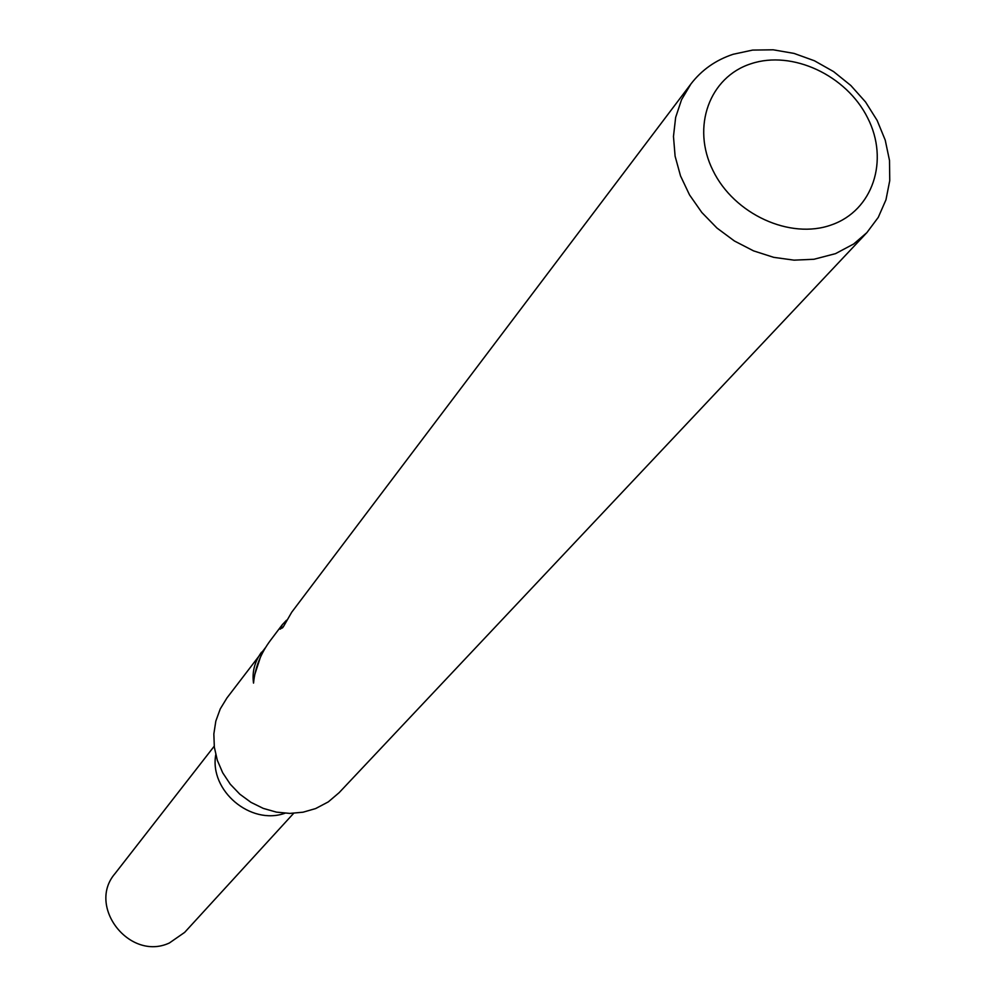 <?xml version="1.0" encoding="UTF-8"?>
<svg xmlns="http://www.w3.org/2000/svg" width="996" height="996" viewBox="0 0 996 996"><rect width="100%" height="100%" fill="white"/><g stroke="black" fill="none" stroke-linecap="round" stroke-linejoin="round"><path stroke-width="1.49" d="M866.881 232.628L853.746 243.945L835.557 253.631L814.006 259.259L794.086 260.155L773.705 257.341L753.574 250.88L734.438 241.007L716.983 228.059L701.831 212.497L689.531 194.905L680.517 175.906L675.101 156.185L673.47 136.452L675.649 117.404L681.538 99.712L690.913 83.975C701.682 69.957 715.738 60.059 733.081 54.294L752.603 50.086L773.182 49.8L794.036 53.411L814.429 60.768L833.59 71.6L850.833 85.507L865.536 101.978L877.14 120.416L885.232 140.137L889.503 160.456L889.752 180.587L885.967 199.798L878.26 217.377L866.881 232.628L339.101 792.704L328.294 801.892L315.645 808.565L303.058 812.201L289.824 813.408L276.415 812.126L263.305 808.403L250.967 802.353L239.837 794.198L230.3 784.238L222.706 772.796L217.327 760.322L214.339 747.224L213.841 733.977L215.833 721.067L220.253 708.915L226.939 697.959L265.583 647.5M751.059 63.732C792.293 49.912 846.476 75.235 867.653 117.914C889.428 160.393 872.907 210.629 831.374 224.922C790.152 239.862 734.127 214.252 712.949 170.465C691.162 126.89 709.513 76.916 751.059 63.732M690.913 83.975L291.704 612.241L283.25 626.945L280.162 629.173L282.354 624.641L286.512 620.234M283.487 626.384L282.441 627.966M260.417 657.211L254.777 674.553M282.341 624.629L270.464 640.366C260.653 653.5 255.013 667.756 253.532 683.107C251.963 672.014 254.615 661.705 261.512 652.206M284.981 813.234C250.556 825.56 209.347 790.737 215.746 754.744M293.646 813.321L184.658 932.381L169.357 943C129.654 961.514 86.615 906.31 115.038 873.567L214.215 746.216"/></g></svg>
